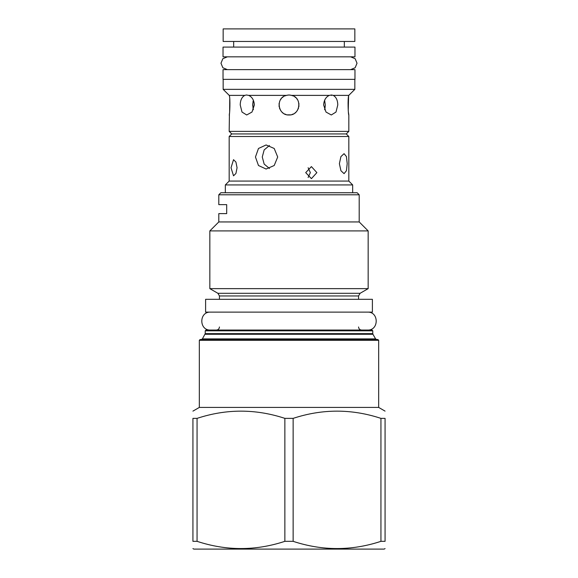 <?xml version="1.0" encoding="UTF-8"?>
<svg xmlns="http://www.w3.org/2000/svg" width="578" height="578" viewBox="0 0 578 578"><rect width="100%" height="100%" fill="white"/><g stroke="black" fill="none" stroke-linecap="round" stroke-linejoin="round"><path stroke-width="0.87" d="M218.802 221.945L218.802 213.614L226.692 213.614L226.692 204.648L218.802 204.648L218.802 194.786L359.198 194.786L359.198 221.945L218.802 221.945L209.836 230.911L368.164 230.911L368.164 288.639L209.836 288.639L209.836 230.911M359.198 194.786L357.146 192.734L220.854 192.734L218.802 194.786M205.609 299.31L372.391 299.31L372.391 312.12L205.609 312.12L205.609 299.31M372.774 330.826L205.226 330.826L205.992 330.052L372.008 330.052L372.774 330.826L372.774 333.643L205.226 333.643L202.394 338.896L201.281 339.532L377.896 339.532L378.669 340.305L378.669 407.425L199.331 407.425L192.929 411.124M378.669 340.305L199.331 340.305L200.104 339.532L289 339.532M192.929 418.371L197.062 418.371L197.062 541.333L192.929 541.333C192.929 550.964 192.929 550.964 192.929 541.333C192.929 550.964 192.929 550.964 192.929 541.333L192.929 418.371C192.929 408.74 192.929 408.74 192.929 418.371C192.929 408.74 192.929 408.74 192.929 418.371M380.938 418.371L380.938 541.333L385.071 541.333C385.071 550.964 385.071 550.964 385.071 541.333C385.071 550.964 385.071 550.964 385.071 541.333L385.071 418.371C385.071 408.74 385.071 408.74 385.071 418.371C385.071 408.74 385.071 408.74 385.071 418.371L380.938 418.371C351.67 408.74 322.401 408.74 293.133 418.371L284.867 418.371C255.599 408.74 226.33 408.74 197.062 418.371M284.867 418.371L284.867 541.333C255.599 550.964 226.33 550.964 197.062 541.333M293.133 418.371L293.133 541.333L284.867 541.333M380.938 541.333C351.67 550.964 322.401 550.964 293.133 541.333M385.071 548.587L384.175 549.1L193.825 549.1L192.929 548.587M225.333 192.734L225.333 184.924L352.667 184.924L348.823 181.08L348.823 136.502L346.258 133.937L348.823 131.379L229.177 131.379L229.444 113.23M352.667 192.734L352.667 184.924M225.333 184.924L229.177 181.08L348.823 181.08M229.177 181.08L229.177 136.502L231.742 133.937L346.258 133.937M348.823 136.502L229.177 136.502M277.7 156.999L274.21 165.51L266.104 169.036L258.474 165.51L255.454 156.999L258.474 148.481L266.104 144.955L274.21 148.481L277.7 156.999M339.387 163.661L340.919 170.72L344.069 173.646L346.439 170.72L347.197 163.661L346.439 156.595L344.069 153.669L340.919 156.595L339.387 163.661M231.019 167.757L233.534 175.828L235.925 173.465L237.067 167.757L235.925 162.05L233.534 159.687L231.019 167.757M305.711 172.627L311.412 178.645L316.881 172.627L311.412 166.601L305.711 172.627M269.464 145.504L264.168 149.904L262.267 156.999L264.168 164.087L269.464 168.487M308.125 177.518L310.35 172.627L308.125 167.728M231.742 133.937L229.177 131.379M348.823 131.379L348.823 114.979C348.231 115.6 347.53 97.877 348.758 95.384L348.642 96.143M333.195 95.384L348.758 95.384L354.841 89.359L223.159 89.359L229.242 95.384L244.805 95.384C241.842 96.988 240.318 100.189 240.231 104.986L242.001 112.053L246.698 114.979L251.994 112.053L254.356 104.986C254.06 100.189 252.167 96.988 248.685 95.384L286.255 95.384L289 94.994L291.745 95.384L329.316 95.384C325.833 96.988 323.94 100.189 323.644 104.986L326.006 112.053L331.302 114.979L335.999 112.053L337.769 104.986C337.682 100.189 336.158 96.988 333.195 95.384L331.57 94.994L329.316 95.384M291.745 95.384C302.706 97.877 300.17 115.6 289 114.979C277.83 115.6 275.294 97.877 286.255 95.384M229.3 95.738L229.242 95.384C230.47 97.877 229.769 115.6 229.177 114.979M229.632 111.727L229.733 99.17M348.585 96.526L348.238 110.477M348.476 112.623L348.823 114.979M331.526 95.002L331.418 95.486M244.805 95.384L246.43 94.994L248.685 95.384M324.634 109.755L325.298 104.986L324.634 100.225M287.36 114.849L290.64 114.849M291.868 114.56L293.523 113.902M294.888 113.064L295.857 112.255M296.738 111.316L297.446 110.333M298.104 109.112L298.508 108.05M298.819 106.822L298.971 105.608M298.971 104.38L298.833 103.216M298.508 101.93L298.082 100.818M297.453 99.654L296.716 98.643M295.799 97.668L294.729 96.801M293.183 95.919L290.575 95.124M289.708 95.023L288.278 95.023M287.425 95.124L284.81 95.919M283.271 96.801L282.201 97.668M281.284 98.643L280.554 99.654M279.918 100.818L279.485 101.93M279.167 103.216L279.029 104.372M279.029 105.608L279.174 106.822M279.492 108.05L279.904 109.119M280.554 110.333L281.262 111.316M282.143 112.262L283.119 113.064M284.499 113.909L286.139 114.56M253.366 100.225L252.702 104.986L253.366 109.755M354.841 79.367L354.841 89.359M223.159 79.367L223.159 89.359M223.029 79.367L354.971 79.367L354.971 69.635L223.029 69.635L223.029 79.367M227.371 56.825L222.855 58.703L220.984 63.233L222.855 67.756L227.371 69.635L350.629 69.635L355.145 67.756L357.016 63.233L355.145 58.703L350.629 56.825L227.371 56.825M223.029 56.825L354.971 56.825L354.971 47.093L223.029 47.093L223.029 56.825M233.664 47.093L233.664 41.457M344.336 47.093L344.336 41.457M223.159 41.457L354.841 41.457L354.841 28.9L223.159 28.9L223.159 41.457M253.048 108.483L252.81 103.036M252.969 101.887L253.085 101.323M325.298 104.986L324.952 108.483M210.479 312.12C198.911 311.571 198.911 330.609 210.479 330.052L367.521 330.052C379.089 330.609 379.089 311.571 367.521 312.12M210.479 330.052L367.521 330.052M368.164 288.639L360.094 293.299L217.906 293.299L219.445 295.965L219.445 299.31M360.094 293.299L358.555 295.965L219.445 295.965M372.774 333.643L372.947 334.286L205.053 334.286M372.947 334.286L375.606 338.896L202.394 338.896M359.198 221.945L368.164 230.911M217.906 293.299L209.836 288.639M358.555 295.965L358.555 299.31M219.445 326.982C219.279 328.831 218.253 329.857 216.367 330.052M358.555 326.982C358.721 328.831 359.747 329.857 361.633 330.052M205.226 330.826L205.226 333.643M375.606 338.896L376.719 339.532M199.331 340.305L199.331 407.425M378.669 407.425L385.071 411.124"/></g></svg>
